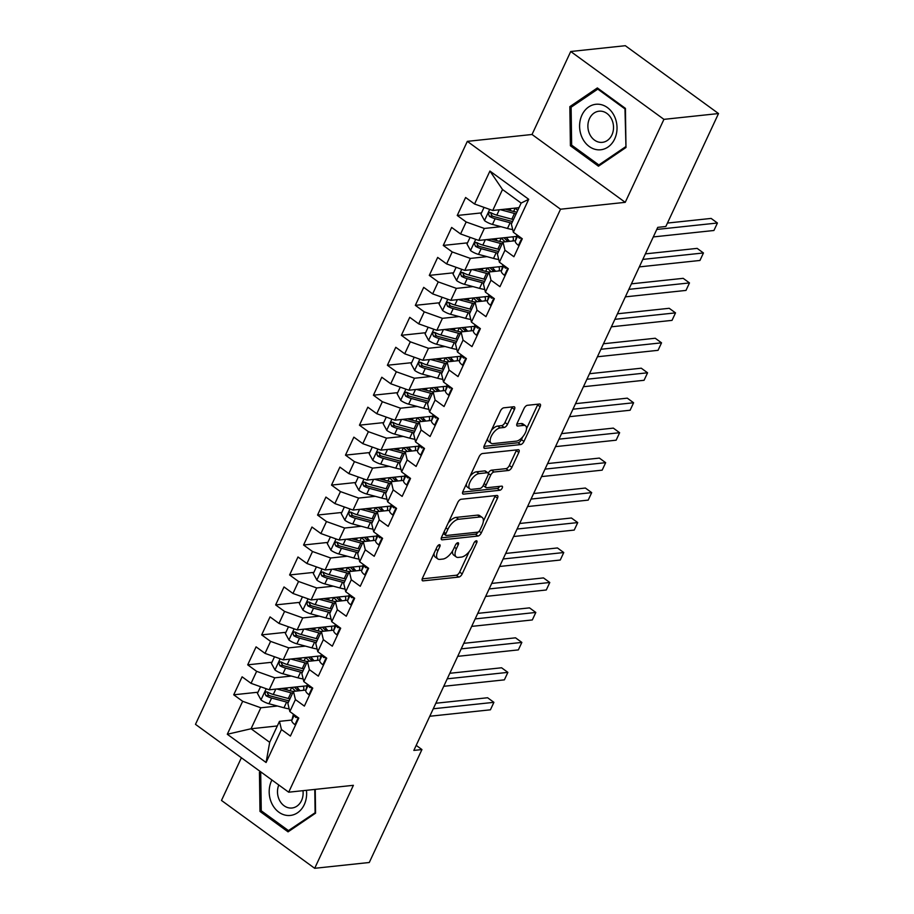 <?xml version="1.0" encoding="UTF-8"?>
<svg xmlns="http://www.w3.org/2000/svg" width="914" height="914" viewBox="0 0 914 914"><rect width="100%" height="100%" fill="white"/><g stroke="black" fill="none" stroke-linecap="round" stroke-linejoin="round"><path stroke-width="1.37" d="M439.406 544.687A2.422 1.12 126.1 0 0 437.052 546.892L422.485 578.139A3.45 1.611 126.1 0 0 422.439 580.721A3.45 1.611 126.1 0 0 423.102 580.87L458.817 577.065A3.45 1.611 126.1 0 0 462.176 573.923L476.742 542.676A2.422 1.12 126.1 0 0 476.777 540.871A2.422 1.12 126.1 0 0 476.308 540.768A2.422 1.12 126.1 0 0 473.966 542.973L472.081 547.018A11.048 5.141 126.1 0 1 461.342 557.094L458.36 557.414A11.048 5.141 126.1 0 1 456.246 556.946A11.048 5.141 126.1 0 1 456.406 548.686L458.291 544.641A2.422 1.12 126.1 0 0 458.325 542.825A2.422 1.12 126.1 0 0 457.857 542.722A2.422 1.12 126.1 0 0 455.503 544.927L453.618 548.971A11.048 5.141 126.1 0 1 442.89 559.06L439.908 559.379A11.048 5.141 126.1 0 1 437.795 558.9A11.048 5.141 126.1 0 1 437.943 550.639L439.828 546.595A2.422 1.12 126.1 0 0 439.863 544.79A2.422 1.12 126.1 0 0 439.406 544.687M514.422 409.483A3.45 1.611 126.1 0 0 514.479 406.901A3.45 1.611 126.1 0 0 513.817 406.753L503.797 407.815A3.45 1.611 126.1 0 0 500.438 410.969L484.26 445.666A3.45 1.611 126.1 0 0 484.203 448.248A3.45 1.611 126.1 0 0 484.866 448.397L520.592 444.592A3.45 1.611 126.1 0 0 523.951 441.451L540.128 406.753A3.45 1.611 126.1 0 0 540.174 404.171A3.45 1.611 126.1 0 0 539.511 404.022L527.412 405.302A3.45 1.611 126.1 0 0 524.053 408.455L517.13 423.308A3.45 1.611 126.1 0 0 517.084 425.89A3.45 1.611 126.1 0 0 517.747 426.038L523.745 425.398A9.243 4.296 126.1 0 1 525.516 425.798A9.243 4.296 126.1 0 1 524.556 434.264A9.243 4.296 126.1 0 1 516.41 441.131L492.897 443.633A9.243 4.296 126.1 0 1 491.126 443.233A9.243 4.296 126.1 0 1 492.086 434.767A9.243 4.296 126.1 0 1 500.232 427.901L504.151 427.478A3.45 1.611 126.1 0 0 507.499 424.325L514.422 409.483L511.909 407.644A3.45 1.611 126.1 0 0 512.183 406.924M663.93 119.357L570.724 51.504L532.028 134.484L625.233 202.337L663.93 119.357L718.518 113.553L665.849 226.489L657.76 227.358L413.848 750.417L421.937 749.56L416.201 745.378M625.233 202.337L560.533 209.215L288.687 792.198L195.482 724.345L467.328 141.362L560.533 209.215M241.387 757.763L221.485 800.447L314.69 868.3L353.387 785.32L288.687 792.198M314.69 868.3L369.279 862.496L421.937 749.56M461.147 499.261A3.45 1.611 126.1 0 0 457.788 502.414L441.611 537.112A3.45 1.611 126.1 0 0 441.565 539.694A3.45 1.611 126.1 0 0 442.227 539.843L477.942 536.05A3.45 1.611 126.1 0 0 481.301 532.896L497.479 498.199A3.45 1.611 126.1 0 0 497.536 495.617A3.45 1.611 126.1 0 0 496.873 495.468L461.147 499.261M462.93 491.389L479.119 456.692A3.45 1.611 126.1 0 1 482.466 453.538L518.192 449.745A3.45 1.611 126.1 0 1 518.855 449.894A3.45 1.611 126.1 0 1 518.809 452.476L511.886 467.328A3.45 1.611 126.1 0 1 508.527 470.47L494.04 472.012A3.45 1.611 126.1 0 0 490.681 475.166L486.088 485.014A3.45 1.611 126.1 0 0 486.042 487.596A3.45 1.611 126.1 0 0 486.705 487.745L501.786 486.145A2.422 1.12 126.1 0 1 502.243 486.248A2.422 1.12 126.1 0 1 501.992 488.464A2.422 1.12 126.1 0 1 499.867 490.258L463.547 494.12A3.45 1.611 126.1 0 1 462.884 493.971A3.45 1.611 126.1 0 1 462.93 491.389M277.319 725.956L251.053 728.755L269.687 742.328L266.088 762.505L281.455 729.543L290.401 736.056L298.787 718.084L289.841 711.572L295.428 699.587L304.373 706.099L312.748 688.128L303.814 681.616L309.4 669.631L318.335 676.143L326.721 658.171L317.775 651.659L323.362 639.674L332.308 646.187L340.694 628.215L331.748 621.703L337.335 609.718L346.28 616.23L354.655 598.247L345.721 591.746L351.307 579.762L360.253 586.274L368.628 568.291L359.693 561.779L365.28 549.805L374.214 556.306L382.6 538.335L373.655 531.822L379.241 519.849L388.187 526.35L396.573 508.378L387.627 501.866L393.214 489.881L402.16 496.393L410.535 478.422L401.6 471.91L407.187 459.925L416.121 466.437L424.507 448.466L415.562 441.953L421.148 429.968L430.094 436.481L438.48 418.509L429.534 411.997L435.121 400.012L444.067 406.524L452.441 388.553L443.507 382.041L449.094 370.056L458.04 376.568L466.414 358.585L457.48 352.084L463.067 340.099L472.001 346.612L480.387 328.629L471.441 322.116L477.028 310.143L485.974 316.644L494.36 298.672L485.414 292.16L491.001 280.187L499.947 286.688L508.321 268.716L499.387 262.204L504.974 250.219L513.908 256.731L522.294 238.76L513.348 232.247L511.36 224.056L521.14 203.079L502.506 189.518L492.726 210.483L518.992 207.695M266.088 762.505L227.3 734.262L242.667 701.301L260.833 707.779L277.433 706.019M257.977 692.218L233.721 694.8L242.667 701.301M233.721 694.8L242.107 676.817L251.053 683.329L256.64 671.344L274.794 677.822L291.395 676.063M271.949 662.262L247.694 664.832L256.64 671.344M247.694 664.832L256.08 646.861L265.014 653.373L270.601 641.388L288.767 647.866L305.367 646.107M285.922 632.305L261.667 634.876L270.601 641.388M261.667 634.876L270.041 616.904L278.987 623.417L284.574 611.432L302.74 617.91L319.34 616.139M299.895 602.349L275.628 604.919L284.574 611.432M275.628 604.919L284.014 586.948L292.96 593.46L298.547 581.475L316.712 587.953L333.302 586.182M313.856 572.381L289.601 574.963L298.547 581.475M289.601 574.963L297.987 556.992L306.921 563.504L312.519 551.519L330.674 557.997L347.274 556.226M327.829 542.425L303.574 545.007L312.519 551.519M303.574 545.007L311.96 527.035L320.894 533.548L326.481 521.563L344.647 528.041L361.247 526.27M341.802 512.468L317.546 515.05L326.481 521.563M317.546 515.05L325.921 497.079L334.867 503.58L340.454 491.606L358.619 498.073L375.22 496.313M355.763 482.512L331.508 485.094L340.454 491.606M331.508 485.094L339.894 467.111L348.84 473.623L354.426 461.639L372.581 468.117L389.181 466.357M369.736 452.556L345.481 455.138L354.426 461.639M345.481 455.138L353.867 437.155L362.801 443.667L368.388 431.682L386.553 438.16L403.154 436.401M383.709 422.599L359.453 425.181L368.388 431.682M359.453 425.181L367.828 407.198L376.774 413.711L382.36 401.726L400.526 408.204L417.127 406.444M397.681 392.643L373.415 395.214L382.36 401.726M373.415 395.214L381.801 377.242L390.746 383.754L396.333 371.769L414.499 378.247L431.088 376.477M411.643 362.687L387.387 365.257L396.333 371.769M387.387 365.257L395.773 347.286L404.719 353.798L410.306 341.813L428.46 348.291L445.061 346.52M425.616 332.719L401.36 335.301L410.306 341.813M401.36 335.301L409.746 317.329L418.681 323.842L424.267 311.857L442.433 318.335L459.034 316.564M439.588 302.763L415.333 305.345L424.267 311.857M415.333 305.345L423.708 287.373L432.653 293.885L438.24 281.9L456.406 288.378L473.006 286.608M453.55 272.806L429.294 275.388L438.24 281.9M429.294 275.388L437.68 257.417L446.626 263.918L452.213 251.944L470.367 258.411L486.968 256.651M467.522 242.85L443.267 245.432L452.213 251.944M443.267 245.432L451.653 227.449L460.587 233.961L466.174 221.976L484.34 228.454L500.941 226.695M481.495 212.893L457.24 215.476L466.174 221.976M457.24 215.476L465.614 197.493L474.56 204.005L489.927 171.055L528.715 199.298L513.348 232.247M515.405 240.713L502.986 242.027L497.399 254.012L499.387 262.204M504.974 250.219L502.986 242.027M474.56 204.005L492.726 210.483M489.927 171.055L502.506 189.518M501.432 270.67L489.013 271.984L483.426 283.968L485.414 292.16M491.001 280.187L489.013 271.984M484.34 228.454L478.753 240.439L516.524 236.429M460.587 233.961L478.753 240.439M487.47 300.626L475.04 301.94L469.453 313.925L471.441 322.116M477.028 310.143L475.04 301.94M470.367 258.411L464.78 270.395L502.551 266.385M446.626 263.918L464.78 270.395M473.498 330.582L461.079 331.896L455.48 343.881L457.48 352.084M463.067 340.099L461.079 331.896M456.406 288.378L450.819 300.352L488.579 296.342M432.653 293.885L450.819 300.352M459.525 360.539L447.106 361.864L441.519 373.837L443.507 382.041M449.094 370.056L447.106 361.864M442.433 318.335L436.846 330.32L474.617 326.298M418.681 323.842L436.846 330.32M445.564 390.495L433.133 391.82L427.546 403.805L429.534 411.997M435.121 400.012L433.133 391.82M428.46 348.291L422.874 360.276L460.645 356.254M404.719 353.798L422.874 360.276M431.591 420.451L419.16 421.777L413.574 433.762L415.562 441.953M421.148 429.968L419.16 421.777M414.499 378.247L408.912 390.232L446.672 386.211M390.746 383.754L408.912 390.232M417.618 450.408L405.199 451.733L399.612 463.718L401.6 471.91M407.187 459.925L405.199 451.733M400.526 408.204L394.939 420.189L432.699 416.178M376.774 413.711L394.939 420.189M403.645 480.376L391.226 481.689L385.639 493.674L387.627 501.866M393.214 489.881L391.226 481.689M386.553 438.16L380.967 450.145L418.738 446.135M362.801 443.667L380.967 450.145M389.684 510.332L377.254 511.646L371.667 523.631L373.655 531.822M379.241 519.849L377.254 511.646M372.581 468.117L366.994 480.101L404.765 476.091M348.84 473.623L366.994 480.101M375.711 540.288L363.292 541.602L357.694 553.587L359.693 561.779M365.28 549.805L363.292 541.602M358.619 498.073L353.033 510.058L390.792 506.048M334.867 503.58L353.033 510.058M361.738 570.245L349.319 571.558L343.733 583.543L345.721 591.746M351.307 579.762L349.319 571.558M344.647 528.041L339.06 540.014L376.831 536.004M320.894 533.548L339.06 540.014M347.777 600.201L335.347 601.526L329.76 613.5L331.748 621.703M337.335 609.718L335.347 601.526M330.674 557.997L325.087 569.982L362.858 565.96M306.921 563.504L325.087 569.982M333.804 630.157L321.374 631.483L315.787 643.467L317.775 651.659M323.362 639.674L321.374 631.483M316.712 587.953L311.126 599.938L348.885 595.917M292.96 593.46L311.126 599.938M319.831 660.114L307.412 661.439L301.826 673.424L303.814 681.616M309.4 669.631L307.412 661.439M302.74 617.91L297.153 629.895L334.912 625.873M278.987 623.417L297.153 629.895M305.859 690.07L293.44 691.395L287.853 703.38L289.841 711.572M295.428 699.587L293.44 691.395M288.767 647.866L283.18 659.851L320.951 655.841M265.014 653.373L283.18 659.851M291.897 720.038L279.467 721.352L269.687 742.328M281.455 729.543L279.467 721.352M274.794 677.822L269.207 689.807L306.978 685.797M251.053 683.329L269.207 689.807M718.518 113.553L625.313 45.7L570.724 51.504M532.028 134.484L467.328 141.362M260.833 707.779L251.053 728.755L227.3 734.262M521.14 203.079L528.715 199.298M260.433 771.622L259.439 772.296L259.987 811.426L288.059 831.854L315.57 813.163L315.239 789.376M570.393 145.76L598.464 166.199L625.976 147.508L625.427 108.378L597.356 87.938L569.845 106.641L570.393 145.76L572.244 145.566M286.836 689.156L284.86 689.362M300.809 659.188L298.832 659.405M314.782 629.232L312.794 629.449M328.743 599.276L326.766 599.493M342.716 569.319L340.739 569.525M356.689 539.363L354.712 539.568M370.65 509.406L368.673 509.612M384.623 479.45L382.646 479.656M398.595 449.494L396.619 449.699M412.568 419.526L410.58 419.743M426.53 389.57L424.553 389.787M440.502 359.613L438.526 359.83M454.475 329.657L452.499 329.863M468.436 299.701L466.46 299.906M482.409 269.744L480.433 269.95M496.382 239.788L494.405 239.994M510.355 209.832L508.367 210.037M434.104 553.221A11.048 5.141 126.1 0 0 435.27 557.072L437.795 558.9M452.601 550.891A11.048 5.141 126.1 0 0 453.732 555.106L456.246 556.946M422.211 578.859L456.303 575.237A3.45 1.611 126.1 0 0 459.651 572.084L469.213 551.588M483.346 521.277L494.965 496.371A3.45 1.611 126.1 0 0 495.239 495.639M441.336 537.843L475.429 534.21A3.45 1.611 126.1 0 0 478.285 531.959M445.895 533.582A2.422 1.12 126.1 0 0 445.861 535.398A2.422 1.12 126.1 0 0 446.329 535.501L477.679 532.165A2.422 1.12 126.1 0 0 480.033 529.96L482.021 525.699A11.048 5.141 126.1 0 0 482.181 517.438A11.048 5.141 126.1 0 0 480.056 516.958L458.622 519.243A11.048 5.141 126.1 0 0 447.883 529.32L445.895 533.582L443.93 532.154M443.29 533.513A2.422 1.12 126.1 0 0 443.347 533.559L445.861 535.398M482.181 517.438L479.656 515.599A11.048 5.141 126.1 0 0 477.542 515.13L480.056 516.958M448.237 522.911A11.048 5.141 126.1 0 1 456.109 517.404L477.542 515.13M488.213 473.212A3.45 1.611 126.1 0 1 491.515 470.184L506.002 468.642A3.45 1.611 126.1 0 0 509.361 465.489L516.284 450.636A3.45 1.611 126.1 0 0 516.559 449.917M483.255 485.425A3.45 1.611 126.1 0 0 483.517 485.768L486.042 487.596M462.655 492.109L497.342 488.43A2.422 1.12 126.1 0 0 499.615 486.374M479.005 473.612A9.243 4.296 126.1 0 0 470.859 480.478A9.243 4.296 126.1 0 0 469.899 488.944A9.243 4.296 126.1 0 0 471.67 489.344L479.953 488.464A3.45 1.611 126.1 0 0 483.312 485.311L487.905 475.463A3.45 1.611 126.1 0 0 487.95 472.881A3.45 1.611 126.1 0 0 487.288 472.732L479.005 473.612L476.491 471.784A9.243 4.296 126.1 0 0 469.967 476.308M466.391 483.974A9.243 4.296 126.1 0 0 467.385 487.116L469.899 488.944M487.95 472.881L485.437 471.041A3.45 1.611 126.1 0 0 484.774 470.893L487.288 472.732M476.491 471.784L484.774 470.893M491.412 430.323A9.243 4.296 126.1 0 1 497.707 426.061L501.626 425.65A3.45 1.611 126.1 0 0 504.985 422.497L511.909 407.644M487.596 438.492A9.243 4.296 126.1 0 0 488.602 441.405L491.126 443.233M525.516 425.798L522.991 423.959A9.243 4.296 126.1 0 0 521.22 423.559L523.745 425.398M516.856 424.027L521.22 423.559M526.521 428.7L537.603 404.913A3.45 1.611 126.1 0 0 537.889 404.194M483.974 446.386L518.067 442.764A3.45 1.611 126.1 0 0 521.426 439.611L522.705 436.869M261.118 772.124L259.439 772.296M261.838 811.232L259.987 811.426M572.393 106.367L569.845 106.641M260.547 686.722L257.451 693.36L261.084 700.021A9.323 3.199 25 0 0 268.967 703.746L283.98 707.779A26.917 9.231 25 0 0 289.19 708.898M286.87 689.899A12.842 4.41 -155 0 1 286.962 688.722L287.362 687.876M296.764 689.407L298.775 689.19M276.828 688.996L290.96 692.801A26.917 9.231 25 0 0 292.594 693.212M306.807 686.448A26.917 9.231 25 0 0 306.43 685.854M281.615 688.493L289.669 690.653A22.347 7.666 25 0 0 293.394 691.487M303.048 690.378A22.347 7.666 25 0 0 303.585 689.613A22.347 7.666 25 0 0 303.265 686.186M289.932 698.902A26.917 9.231 -155 0 1 288.31 698.49L273.297 694.457A9.323 3.199 -155 0 1 267.562 692.092L266.248 691.818L264.889 693.006L265.883 695.68A9.323 3.199 25 0 0 271.618 698.045L286.63 702.089A26.917 9.231 25 0 0 288.264 702.5M289.064 700.775A22.347 7.666 -155 0 1 285.328 699.941L270.315 695.897A4.753 1.634 -155 0 1 268.796 695.371L267.436 693.189M294.479 687.122A8.272 2.833 25 0 0 295.096 687.785L298.295 690.881M295.565 691.167L291.692 687.419L290.115 690.767M296.547 686.905L297.336 687.671L297.758 686.768M299.929 690.71A22.347 7.666 25 0 0 297.336 687.671M295.702 724.688L294.845 724.596A9.323 3.199 -155 0 1 291.806 720.369L293.314 714.577A26.917 9.231 -155 0 1 293.44 714.188M433.27 708.773L493.903 702.329L490.418 709.812L429.786 716.256M294.422 714.908A9.323 3.199 25 0 0 295.862 717.501L297.69 717.284M435.852 703.243L487.608 697.748L493.903 702.329M274.52 656.755L271.412 663.404L275.057 670.065A9.323 3.199 25 0 0 282.929 673.778L297.941 677.822A26.917 9.231 25 0 0 303.162 678.942M300.843 659.942A12.842 4.41 -155 0 1 300.935 658.766L301.323 657.92M310.737 659.451L312.748 659.234M290.801 659.04L304.933 662.844A26.917 9.231 25 0 0 306.567 663.256M320.78 656.492A26.917 9.231 25 0 0 320.391 655.898M295.588 658.526L303.631 660.696A22.347 7.666 25 0 0 307.367 661.53M317.021 660.411A22.347 7.666 25 0 0 317.558 659.657A22.347 7.666 25 0 0 317.227 656.229M303.905 668.945A26.917 9.231 -155 0 1 302.271 668.534L287.259 664.501A9.323 3.199 -155 0 1 281.523 662.124L280.221 661.85L278.861 663.05L279.855 665.723A9.323 3.199 25 0 0 285.591 668.088L300.603 672.133A26.917 9.231 25 0 0 302.226 672.544M303.037 670.807A22.347 7.666 -155 0 1 299.301 669.985L284.288 665.94A4.753 1.634 -155 0 1 282.757 665.415L281.409 663.233M308.452 657.166A8.272 2.833 25 0 0 309.069 657.829L312.257 660.925M309.538 661.21L305.664 657.463L304.088 660.811M310.509 656.949L311.308 657.714L311.731 656.812M313.902 660.742A22.347 7.666 25 0 0 311.308 657.714M288.481 626.798L285.385 633.448L289.03 640.108A9.323 3.199 25 0 0 296.901 643.822L311.914 647.866A26.917 9.231 25 0 0 317.124 648.986M314.816 629.986A12.842 4.41 -155 0 1 314.907 628.798L315.296 627.964M324.71 629.483L326.721 629.278M304.762 629.083L318.895 632.888A26.917 9.231 25 0 0 320.528 633.299M334.752 626.524A26.917 9.231 25 0 0 334.364 625.941M309.56 628.569L317.604 630.74A22.347 7.666 25 0 0 321.34 631.563M330.994 630.454A22.347 7.666 25 0 0 331.519 629.7A22.347 7.666 25 0 0 331.199 626.273M317.878 638.989A26.917 9.231 -155 0 1 316.244 638.578L301.232 634.533A9.323 3.199 -155 0 1 295.496 632.168L294.194 631.894L292.834 633.094L293.817 635.767A9.323 3.199 25 0 0 299.552 638.132L314.565 642.176A26.917 9.231 25 0 0 316.198 642.588M317.009 640.851A22.347 7.666 -155 0 1 313.274 640.029L298.261 635.984A4.753 1.634 -155 0 1 296.73 635.459L295.371 633.276M322.413 627.21A8.272 2.833 25 0 0 323.03 627.872L326.229 630.968M323.499 631.254L319.626 627.507L318.061 630.854M324.481 626.981L325.281 627.758L325.692 626.855M327.875 630.786A22.347 7.666 25 0 0 325.281 627.758M309.675 694.731L308.818 694.64A9.323 3.199 -155 0 1 305.779 690.413L307.287 684.62A26.917 9.231 -155 0 1 307.412 684.232M447.243 678.816L507.876 672.373L504.379 679.856L443.747 686.3M308.395 684.952A9.323 3.199 25 0 0 309.823 687.545L311.651 687.328M449.825 673.287L501.58 667.78L507.876 672.373M323.636 664.775L322.779 664.684A9.323 3.199 -155 0 1 319.74 660.456L321.248 654.664A26.917 9.231 -155 0 1 321.374 654.275M461.216 648.86L521.848 642.416L518.352 649.9L457.72 656.343M323.796 657.589L325.624 657.372L323.796 657.589A9.323 3.199 25 0 1 322.356 654.995M463.786 643.33L515.542 637.823L521.848 642.416M271.915 779.985A22.873 18.668 -96.1 0 0 271.664 803.178A22.873 18.668 -96.1 0 0 288.23 815.516A22.873 18.668 -96.1 0 0 306.43 790.313M278.781 784.989A15.664 12.785 -96.1 0 0 290.526 808.056A15.664 12.785 -96.1 0 0 291.954 808.01A15.664 12.785 -96.1 0 0 302.968 790.679M315.558 812.443L288.447 830.598L261.255 810.798L260.719 772.89L261.473 772.376M290.184 830.415L288.447 830.598M314.782 789.422L315.102 812.489M597.985 104.207A22.873 18.668 -96.1 0 0 579.59 126.44A22.873 18.668 -96.1 0 0 598.636 149.85A22.873 18.668 -96.1 0 0 617.03 127.617A22.873 18.668 -96.1 0 0 597.985 104.207M600.487 111.142A15.664 12.785 -96.1 0 0 599.047 111.2A15.664 12.785 -96.1 0 0 587.919 127.252A15.664 12.785 -96.1 0 0 600.921 142.401A15.664 12.785 -96.1 0 0 602.36 142.344A15.664 12.785 -96.1 0 0 613.488 126.292A15.664 12.785 -96.1 0 0 600.487 111.142M625.507 146.823L598.853 164.943L571.65 145.143L571.113 107.224L597.779 89.115L624.97 108.915L625.964 146.777M600.589 164.749L598.853 164.943M598.819 89.012L597.779 89.115M302.454 596.842L299.358 603.491L303.002 610.152A9.323 3.199 25 0 0 310.874 613.865L325.887 617.91A26.917 9.231 25 0 0 331.097 619.018M328.777 600.03A12.842 4.41 -155 0 1 328.88 598.841L329.269 598.007M338.671 599.527L340.682 599.321M318.735 599.127L332.867 602.932A26.917 9.231 25 0 0 334.501 603.343M348.714 596.568A26.917 9.231 25 0 0 348.337 595.974M323.522 598.613L331.576 600.784A22.347 7.666 25 0 0 335.301 601.606M344.966 600.498A22.347 7.666 25 0 0 345.492 599.744A22.347 7.666 25 0 0 345.172 596.316M331.851 609.032A26.917 9.231 -155 0 1 330.217 608.621L315.204 604.577A9.323 3.199 -155 0 1 309.469 602.212L308.155 601.938L306.807 603.137L307.789 605.811A9.323 3.199 25 0 0 313.525 608.176L328.537 612.209A26.917 9.231 25 0 0 330.171 612.631M330.971 610.895A22.347 7.666 -155 0 1 327.246 610.072L312.234 606.028A4.753 1.634 -155 0 1 310.703 605.502L309.343 603.32M336.386 597.253A8.272 2.833 25 0 0 337.003 597.916L340.202 601.001M337.472 601.298L333.599 597.55L332.022 600.898M338.454 597.025L339.243 597.802L339.665 596.899M341.836 600.829A22.347 7.666 25 0 0 339.243 597.802M316.427 566.886L313.331 573.535L316.964 580.196A9.323 3.199 25 0 0 324.836 583.909L339.848 587.942A26.917 9.231 25 0 0 345.069 589.062M342.75 570.073A12.842 4.41 -155 0 1 342.841 568.885L343.23 568.051M352.644 569.571L354.655 569.353M332.707 569.171L346.84 572.964A26.917 9.231 25 0 0 348.474 573.386M362.687 566.611A26.917 9.231 25 0 0 362.298 566.017M337.495 568.657L345.538 570.827A22.347 7.666 25 0 0 349.274 571.65M358.928 570.542A22.347 7.666 25 0 0 359.465 569.776A22.347 7.666 25 0 0 359.145 566.36M345.812 579.076A26.917 9.231 -155 0 1 344.19 578.665L329.166 574.62A9.323 3.199 -155 0 1 323.43 572.255L322.128 571.981L320.768 573.169L321.762 575.854A9.323 3.199 25 0 0 327.498 578.219L342.51 582.252A26.917 9.231 25 0 0 344.144 582.664M344.944 580.938A22.347 7.666 -155 0 1 341.208 580.104L326.195 576.071A4.753 1.634 -155 0 1 324.664 575.546L323.316 573.364M350.359 567.286A8.272 2.833 25 0 0 350.976 567.948L354.164 571.044M351.444 571.341L347.571 567.583L345.995 570.942M352.427 567.068L353.215 567.845L353.638 566.943M355.809 570.873A22.347 7.666 25 0 0 353.215 567.845M337.609 634.819L336.752 634.727A9.323 3.199 -155 0 1 333.713 630.5L335.221 624.708A26.917 9.231 -155 0 1 335.347 624.319M475.177 618.904L535.81 612.449L532.325 619.943L471.693 626.387M336.329 625.039A9.323 3.199 25 0 0 337.769 627.632L339.597 627.415M477.759 613.374L529.514 607.867L535.81 612.449M351.582 604.862L350.725 604.771A9.323 3.199 -155 0 1 347.686 600.544L349.194 594.751A26.917 9.231 -155 0 1 349.319 594.363M489.15 588.936L549.782 582.492L546.286 589.987L485.654 596.431M351.73 597.676L353.569 597.459L351.73 597.676A9.323 3.199 25 0 1 350.302 595.083M491.732 583.418L543.487 577.911L549.782 582.492M330.388 536.929L327.292 543.579L330.937 550.239A9.323 3.199 25 0 0 338.808 553.953L353.821 557.986A26.917 9.231 25 0 0 359.042 559.105M356.723 540.117A12.842 4.41 -155 0 1 356.814 538.929L357.203 538.095M366.617 539.614L368.628 539.397M346.669 539.214L360.813 543.007A26.917 9.231 25 0 0 362.435 543.419M376.659 536.655A26.917 9.231 25 0 0 376.271 536.061M351.467 538.7L359.51 540.86A22.347 7.666 25 0 0 363.246 541.694M372.901 540.585A22.347 7.666 25 0 0 373.438 539.82A22.347 7.666 25 0 0 373.106 536.404M359.785 549.12A26.917 9.231 -155 0 1 358.151 548.697L343.138 544.664A9.323 3.199 -155 0 1 337.403 542.299L336.101 542.025L334.741 543.213L335.724 545.898A9.323 3.199 25 0 0 341.459 548.263L356.483 552.296A26.917 9.231 25 0 0 358.105 552.707M358.916 550.982A22.347 7.666 -155 0 1 355.18 550.148L340.168 546.115A4.753 1.634 -155 0 1 338.637 545.589L337.289 543.407M364.332 537.329A8.272 2.833 25 0 0 364.937 537.992L368.136 541.088M365.406 541.385L361.533 537.626L359.967 540.985M366.388 537.112L367.188 537.878L367.611 536.986M369.782 540.917A22.347 7.666 25 0 0 367.188 537.878M365.554 574.906L364.686 574.815A9.323 3.199 -155 0 1 361.658 570.587L363.166 564.783A26.917 9.231 -155 0 1 363.292 564.406M503.123 558.98L563.755 552.536L560.259 560.031L499.627 566.474M364.275 565.126A9.323 3.199 25 0 0 365.703 567.72L367.531 567.491M505.693 553.45L557.46 547.954L563.755 552.536M344.361 506.973L341.265 513.611L344.909 520.283A9.323 3.199 25 0 0 352.781 523.996L367.794 528.029A26.917 9.231 25 0 0 373.003 529.149M370.684 510.161A12.842 4.41 -155 0 1 370.787 508.972L371.175 508.127M380.59 509.658L382.589 509.441M360.642 509.247L374.774 513.051A26.917 9.231 25 0 0 376.408 513.462M390.621 506.699A26.917 9.231 25 0 0 390.244 506.105M365.429 508.744L373.483 510.903A22.347 7.666 25 0 0 377.219 511.737M386.873 510.629A22.347 7.666 25 0 0 387.399 509.863A22.347 7.666 25 0 0 387.079 506.436M373.757 519.152A26.917 9.231 -155 0 1 372.124 518.741L357.111 514.708A9.323 3.199 -155 0 1 351.376 512.343L350.073 512.068L348.714 513.257L349.696 515.942A9.323 3.199 25 0 0 355.432 518.307L370.444 522.34A26.917 9.231 25 0 0 372.078 522.751M372.889 521.026A22.347 7.666 -155 0 1 369.153 520.192L354.141 516.159A4.753 1.634 -155 0 1 352.61 515.622L351.25 513.451M378.293 507.373A8.272 2.833 25 0 0 378.91 508.035L382.109 511.132M379.379 511.417L375.505 507.67L373.94 511.029M380.361 507.156L381.161 507.921L381.572 507.03M383.754 510.96A22.347 7.666 25 0 0 381.161 507.921M379.516 544.938L378.659 544.858A9.323 3.199 -155 0 1 375.62 540.62L377.128 534.827A26.917 9.231 -155 0 1 377.254 534.45M517.096 529.023L577.728 522.58L574.232 530.074L513.599 536.518M379.676 537.763L381.504 537.535L379.676 537.763A9.323 3.199 25 0 1 378.236 535.158M519.666 523.494L571.421 517.998L577.728 522.58M358.334 477.017L355.238 483.655L358.871 490.327A9.323 3.199 25 0 0 366.754 494.04L381.766 498.073A26.917 9.231 25 0 0 386.976 499.193M384.657 480.193A12.842 4.41 -155 0 1 384.748 479.016L385.148 478.171M394.551 479.701L396.562 479.484M374.614 479.29L388.747 483.095A26.917 9.231 25 0 0 390.381 483.506M404.594 476.742A26.917 9.231 25 0 0 404.217 476.148M379.401 478.787L387.456 480.947A22.347 7.666 25 0 0 391.181 481.781M400.846 480.673A22.347 7.666 25 0 0 401.372 479.907A22.347 7.666 25 0 0 401.052 476.48M387.719 489.196A26.917 9.231 -155 0 1 386.096 488.784L371.084 484.751A9.323 3.199 -155 0 1 365.349 482.386L364.035 482.112L362.687 483.3L363.669 485.974A9.323 3.199 25 0 0 369.405 488.339L384.417 492.383A26.917 9.231 25 0 0 386.051 492.795M386.851 491.069A22.347 7.666 -155 0 1 383.115 490.235L368.102 486.202A4.753 1.634 -155 0 1 366.583 485.665L365.223 483.483M392.266 477.416A8.272 2.833 25 0 0 392.883 478.079L396.082 481.175M393.351 481.461L389.478 477.714L387.902 481.072M394.334 477.199L395.122 477.965L395.545 477.074M397.716 481.004A22.347 7.666 25 0 0 395.122 477.965M372.306 447.06L369.199 453.698L372.843 460.359A9.323 3.199 25 0 0 380.715 464.084L395.728 468.117A26.917 9.231 25 0 0 400.949 469.236M398.63 450.236A12.842 4.41 -155 0 1 398.721 449.06L399.11 448.214M408.524 449.745L410.535 449.528M388.587 449.334L402.72 453.138A26.917 9.231 25 0 0 404.354 453.55M418.566 446.786A26.917 9.231 25 0 0 418.178 446.192M393.374 448.831L401.417 450.99A22.347 7.666 25 0 0 405.153 451.824M414.807 450.716A22.347 7.666 25 0 0 415.344 449.951A22.347 7.666 25 0 0 415.013 446.523M401.692 459.239A26.917 9.231 -155 0 1 400.058 458.828L385.045 454.795A9.323 3.199 -155 0 1 379.31 452.43L378.008 452.156L376.648 453.344L377.642 456.017A9.323 3.199 25 0 0 383.377 458.382L398.39 462.427A26.917 9.231 25 0 0 400.012 462.838M400.823 461.113A22.347 7.666 -155 0 1 397.087 460.279L382.075 456.235A4.753 1.634 -155 0 1 380.544 455.709L379.196 453.527M406.239 447.46A8.272 2.833 25 0 0 406.856 448.123L410.043 451.219M407.324 451.505L403.451 447.757M408.307 447.243L409.095 448.009L409.518 447.106M411.688 451.048A22.347 7.666 25 0 0 409.095 448.009M386.268 417.092L383.172 423.742L386.816 430.403A9.323 3.199 25 0 0 394.688 434.116L409.701 438.16A26.917 9.231 25 0 0 414.922 439.28M412.602 420.28A12.842 4.41 -155 0 1 412.694 419.103L413.082 418.258M422.497 419.789L424.507 419.572M402.548 419.377L416.681 423.182A26.917 9.231 25 0 0 418.315 423.593M432.539 416.83A26.917 9.231 25 0 0 432.151 416.236M407.347 418.863L415.39 421.034A22.347 7.666 25 0 0 419.126 421.868M428.78 420.748A22.347 7.666 25 0 0 429.306 419.994A22.347 7.666 25 0 0 428.986 416.567M415.664 429.283A26.917 9.231 -155 0 1 414.031 428.872L399.018 424.839A9.323 3.199 -155 0 1 393.283 422.474L391.98 422.188L390.621 423.388L391.603 426.061A9.323 3.199 25 0 0 397.339 428.426L412.351 432.471A26.917 9.231 25 0 0 413.985 432.882M414.796 431.145A22.347 7.666 -155 0 1 411.06 430.323L396.048 426.278A4.753 1.634 -155 0 1 394.517 425.753L393.157 423.57M420.2 417.504A8.272 2.833 25 0 0 420.817 418.166L424.016 421.263M421.285 421.548L417.412 417.801L415.847 421.148M422.268 417.287L423.068 418.052L423.479 417.15M425.661 421.08A22.347 7.666 25 0 0 423.068 418.052M400.241 387.136L397.144 393.785L400.789 400.446A9.323 3.199 25 0 0 408.661 404.159L423.673 408.204A26.917 9.231 25 0 0 428.883 409.323M426.564 390.324A12.842 4.41 -155 0 1 426.667 389.136L427.055 388.301M436.458 389.821L438.469 389.615M416.521 389.421L430.654 393.226A26.917 9.231 25 0 0 432.288 393.637M446.5 386.862A26.917 9.231 25 0 0 446.123 386.279M421.308 388.907L429.363 391.078A22.347 7.666 25 0 0 433.099 391.912M442.753 390.792A22.347 7.666 25 0 0 443.279 390.038A22.347 7.666 25 0 0 442.959 386.611M429.637 399.327A26.917 9.231 -155 0 1 428.003 398.915L412.991 394.871A9.323 3.199 -155 0 1 407.256 392.506L405.942 392.232L404.594 393.431L405.576 396.105A9.323 3.199 25 0 0 411.311 398.47L426.324 402.514A26.917 9.231 25 0 0 427.958 402.925M428.757 401.189A22.347 7.666 -155 0 1 425.033 400.366L410.02 396.322A4.753 1.634 -155 0 1 408.489 395.796L407.13 393.614M434.173 387.547A8.272 2.833 25 0 0 434.79 388.21L437.989 391.306M435.258 391.592L431.385 387.844M436.241 387.319L437.041 388.096L437.452 387.193M439.623 391.123A22.347 7.666 25 0 0 437.041 388.096M414.213 357.18L411.117 363.829L414.75 370.49A9.323 3.199 25 0 0 422.622 374.203L437.635 378.247A26.917 9.231 25 0 0 442.856 379.356M440.537 360.367A12.842 4.41 -155 0 1 440.628 359.179L441.028 358.345M450.431 359.865L452.441 359.659M430.494 359.465L444.627 363.269A26.917 9.231 25 0 0 446.261 363.681M460.473 356.906A26.917 9.231 25 0 0 460.085 356.311M435.281 358.951L443.324 361.121A22.347 7.666 25 0 0 447.06 361.944M456.714 360.836A22.347 7.666 25 0 0 457.251 360.082A22.347 7.666 25 0 0 456.931 356.654M443.598 369.37A26.917 9.231 -155 0 1 441.976 368.959L426.952 364.914A9.323 3.199 -155 0 1 421.228 362.55L419.914 362.275L418.555 363.475L419.549 366.148A9.323 3.199 25 0 0 425.284 368.513L440.297 372.546A26.917 9.231 25 0 0 441.93 372.969M442.73 371.233A22.347 7.666 -155 0 1 438.994 370.41L423.982 366.365A4.753 1.634 -155 0 1 422.451 365.84L421.103 363.658M448.146 357.591A8.272 2.833 25 0 0 448.763 358.254L451.962 361.338M449.231 361.636L445.358 357.888L443.781 361.236M450.214 357.363L451.002 358.139L451.425 357.237M453.595 361.167A22.347 7.666 25 0 0 451.002 358.139M428.175 327.223L425.079 333.873L428.723 340.534A9.323 3.199 25 0 0 436.595 344.247L451.607 348.28A26.917 9.231 25 0 0 456.829 349.399M454.509 330.411A12.842 4.41 -155 0 1 454.601 329.223L454.989 328.389M464.403 329.908L466.414 329.691M444.455 329.508L458.599 333.302A26.917 9.231 25 0 0 460.222 333.724M474.446 326.949A26.917 9.231 25 0 0 474.058 326.355M449.254 328.994L457.297 331.165A22.347 7.666 25 0 0 461.033 331.988M470.687 330.879A22.347 7.666 25 0 0 471.224 330.114A22.347 7.666 25 0 0 470.893 326.698M457.571 339.414A26.917 9.231 -155 0 1 455.937 339.003L440.925 334.958A9.323 3.199 -155 0 1 435.19 332.593L433.887 332.319L432.528 333.507L433.51 336.192A9.323 3.199 25 0 0 439.246 338.557L454.269 342.59A26.917 9.231 25 0 0 455.892 343.001M456.703 341.276A22.347 7.666 -155 0 1 452.967 340.442L437.955 336.409A4.753 1.634 -155 0 1 436.424 335.884L435.075 333.701M462.118 327.623A8.272 2.833 25 0 0 462.724 328.286L465.923 331.382M463.192 331.679L459.319 327.92L457.754 331.279M464.175 327.406L464.975 328.183L465.397 327.281M467.568 331.211A22.347 7.666 25 0 0 464.975 328.183M442.148 297.267L439.051 303.916L442.696 310.577A9.323 3.199 25 0 0 450.568 314.29L465.58 318.323A26.917 9.231 25 0 0 470.79 319.443M468.482 300.455A12.842 4.41 -155 0 1 468.574 299.266L468.962 298.432M478.376 299.952L480.376 299.735M458.428 299.552L472.561 303.345A26.917 9.231 25 0 0 474.195 303.756M488.407 296.993A26.917 9.231 25 0 0 488.03 296.399M463.227 299.038L471.27 301.197A22.347 7.666 25 0 0 475.006 302.031M484.66 300.923A22.347 7.666 25 0 0 485.185 300.158A22.347 7.666 25 0 0 484.866 296.742M471.544 309.458A26.917 9.231 -155 0 1 469.91 309.046L454.898 305.002A9.323 3.199 -155 0 1 449.162 302.637L447.86 302.363L446.5 303.551L447.483 306.236A9.323 3.199 25 0 0 453.218 308.601L468.231 312.634A26.917 9.231 25 0 0 469.865 313.045M470.676 311.32A22.347 7.666 -155 0 1 466.94 310.486L451.927 306.453A4.753 1.634 -155 0 1 450.396 305.927L449.037 303.745M476.08 297.667A8.272 2.833 25 0 0 476.697 298.33L479.896 301.426M477.165 301.723L473.292 297.964L471.727 301.323M478.148 297.45L478.947 298.215L479.359 297.324M481.541 301.254A22.347 7.666 25 0 0 478.947 298.215M456.12 267.311L453.024 273.949L456.657 280.621A9.323 3.199 25 0 0 464.541 284.334L479.553 288.367A26.917 9.231 25 0 0 484.763 289.487M482.443 270.498A12.842 4.41 -155 0 1 482.535 269.31L482.935 268.465M492.338 269.996L494.348 269.779M472.401 269.584L486.534 273.389A26.917 9.231 25 0 0 488.167 273.8M502.38 267.037A26.917 9.231 25 0 0 502.003 266.442M477.188 269.082L485.243 271.241A22.347 7.666 25 0 0 488.967 272.075M498.633 270.967A22.347 7.666 25 0 0 499.158 270.201A22.347 7.666 25 0 0 498.838 266.774M485.505 279.501A26.917 9.231 -155 0 1 483.883 279.078L468.871 275.045A9.323 3.199 -155 0 1 463.135 272.68L461.821 272.406L460.473 273.594L461.456 276.279A9.323 3.199 25 0 0 467.191 278.644L482.204 282.677A26.917 9.231 25 0 0 483.837 283.089M484.637 281.363A22.347 7.666 -155 0 1 480.913 280.529L465.889 276.496A4.753 1.634 -155 0 1 464.369 275.959L463.01 273.789M490.053 267.711A8.272 2.833 25 0 0 490.669 268.373L493.868 271.469M491.138 271.755L487.265 268.008L485.688 271.367M492.12 267.494L492.909 268.259L493.332 267.368M495.502 271.298A22.347 7.666 25 0 0 492.909 268.259M470.093 237.354L466.985 243.992L470.63 250.665A9.323 3.199 25 0 0 478.502 254.378L493.514 258.411A26.917 9.231 25 0 0 498.736 259.53M496.416 240.531A12.842 4.41 -155 0 1 496.508 239.354L496.896 238.508M506.31 240.039L508.321 239.822M486.374 239.628L500.506 243.432A26.917 9.231 25 0 0 502.14 243.844M516.353 237.08A26.917 9.231 25 0 0 515.964 236.486M491.161 239.125L499.204 241.285A22.347 7.666 25 0 0 502.94 242.119M512.594 241.01A22.347 7.666 25 0 0 513.131 240.245A22.347 7.666 25 0 0 512.8 236.817M499.478 249.533A26.917 9.231 -155 0 1 497.844 249.122L482.832 245.089A9.323 3.199 -155 0 1 477.097 242.724L475.794 242.45L474.435 243.638L475.429 246.312A9.323 3.199 25 0 0 481.164 248.677L496.176 252.721A26.917 9.231 25 0 0 497.799 253.132M498.61 251.407A22.347 7.666 -155 0 1 494.874 250.573L479.861 246.54A4.753 1.634 -155 0 1 478.33 246.003L476.982 243.821M504.025 237.754A8.272 2.833 25 0 0 504.642 238.417L507.83 241.513M505.111 241.799L501.238 238.051L499.661 241.41M506.093 237.537L506.882 238.303L507.304 237.412M509.475 241.342A22.347 7.666 25 0 0 506.882 238.303M393.488 514.982L392.632 514.89A9.323 3.199 -155 0 1 389.593 510.663L391.101 504.871A26.917 9.231 -155 0 1 391.226 504.494M531.057 499.067L591.689 492.623L588.205 500.118L527.572 506.562M392.209 505.202A9.323 3.199 25 0 0 393.648 507.807L395.476 507.578M533.639 493.537L585.394 488.042L591.689 492.623M407.461 485.026L406.604 484.934A9.323 3.199 -155 0 1 403.565 480.707L405.073 474.914A26.917 9.231 -155 0 1 405.199 474.526M545.03 469.111L605.662 462.667L602.166 470.15L541.534 476.594M406.182 475.246A9.323 3.199 25 0 0 407.61 477.839L409.438 477.622M547.612 463.581L599.367 458.085L605.662 462.667M421.423 455.069L420.566 454.978A9.323 3.199 -155 0 1 417.527 450.751L419.035 444.958A26.917 9.231 -155 0 1 419.16 444.57M559.002 439.154L619.635 432.71L616.139 440.194L555.506 446.638M421.583 447.883L423.411 447.666L421.583 447.883A9.323 3.199 25 0 1 420.154 445.289M561.573 433.624L613.34 428.118L619.635 432.71M435.395 425.113L434.538 425.021A9.323 3.199 -155 0 1 431.499 420.794L433.008 415.002A26.917 9.231 -155 0 1 433.133 414.613M572.964 409.198L633.596 402.754L630.112 410.237L569.479 416.681M434.116 415.333A9.323 3.199 25 0 0 435.555 417.927L437.383 417.709M575.546 403.668L627.301 398.161L633.596 402.754M449.368 395.156L448.511 395.065A9.323 3.199 -155 0 1 445.472 390.838L446.98 385.045A26.917 9.231 -155 0 1 447.106 384.657L446.98 385.045M586.937 379.241L647.569 372.786L644.073 380.281L583.44 386.725M449.517 387.97L451.356 387.753L449.517 387.97A9.323 3.199 25 0 1 448.089 385.377M589.519 373.712L641.274 368.205L647.569 372.786M463.341 365.2L462.473 365.109A9.323 3.199 -155 0 1 459.445 360.881L460.953 355.089A26.917 9.231 -155 0 1 461.079 354.701M600.909 349.274L661.542 342.83L658.046 350.325L597.413 356.768M462.061 355.42A9.323 3.199 25 0 0 463.489 358.014L465.317 357.797M603.48 343.755L655.247 338.249L661.542 342.83M477.302 335.244L476.445 335.152A9.323 3.199 -155 0 1 473.406 330.925L474.914 325.121A26.917 9.231 -155 0 1 475.04 324.744M614.882 319.317L675.515 312.874L672.019 320.368L611.386 326.812M477.462 328.057L479.29 327.829L477.462 328.057A9.323 3.199 25 0 1 476.023 325.464M617.453 313.788L669.208 308.292L675.515 312.874M491.275 305.276L490.418 305.196A9.323 3.199 -155 0 1 487.379 300.957L488.887 295.165A26.917 9.231 -155 0 1 489.013 294.788M628.843 289.361L689.476 282.917L685.991 290.412L625.359 296.856M489.995 295.496A9.323 3.199 25 0 0 491.435 298.101L493.263 297.873M631.425 283.831L683.181 278.336L689.476 282.917M505.248 275.32L504.391 275.228A9.323 3.199 -155 0 1 501.352 271.001L502.86 265.209A26.917 9.231 -155 0 1 502.986 264.832M642.816 259.405L703.449 252.961L699.953 260.456L639.32 266.899M503.968 265.54A9.323 3.199 25 0 0 505.396 268.145L507.224 267.916M645.398 253.875L697.154 248.38L703.449 252.961M484.054 207.398L480.958 214.036L484.603 220.697A9.323 3.199 25 0 0 492.475 224.421L507.487 228.454A26.917 9.231 25 0 0 512.708 229.574M510.389 210.574A12.842 4.41 -155 0 1 510.48 209.397L510.869 208.552M500.335 209.672L514.468 213.476A26.917 9.231 25 0 0 516.102 213.887M505.134 209.169L513.177 211.328A22.347 7.666 25 0 0 516.913 212.162M513.451 219.577A26.917 9.231 -155 0 1 511.817 219.166L496.805 215.133A9.323 3.199 -155 0 1 491.069 212.768L489.767 212.494L488.407 213.682L489.39 216.355A9.323 3.199 25 0 0 495.125 218.72L510.138 222.765A26.917 9.231 25 0 0 511.771 223.176M512.583 221.451A22.347 7.666 -155 0 1 508.847 220.617L493.834 216.572A4.753 1.634 -155 0 1 492.303 216.047L490.955 213.865M517.987 207.798A8.272 2.833 25 0 0 518.604 208.461L518.626 208.483M517.69 210.494L515.199 208.095L513.634 211.454M519.209 245.363L518.352 245.272A9.323 3.199 -155 0 1 515.313 241.045L516.821 235.252A26.917 9.231 -155 0 1 516.947 234.875M656.789 229.448L717.421 223.005L713.925 230.488L653.293 236.932M517.941 235.584A9.323 3.199 25 0 0 519.369 238.177L521.197 237.96M667.449 223.062L711.126 218.423L717.421 223.005M435.978 549.211L437.943 550.639M456.612 543.419L458.291 544.641M454.429 547.246L456.406 548.686M475.063 541.454L476.742 542.676M459.651 572.084L462.176 573.923M456.303 575.237L458.817 577.065M422.097 580.139L423.102 580.87M438.16 545.384L439.828 546.595M494.965 496.371L497.479 498.199M479.107 531.297L481.301 532.896M475.429 534.21L477.942 536.05M441.222 539.111L442.227 539.843M456.109 517.404L458.622 519.243M445.918 527.892L447.883 529.32M516.284 450.636L518.809 452.476M509.361 465.489L511.886 467.328M506.002 468.642L508.527 470.47M491.515 470.184L494.04 472.012M488.282 473.418L490.681 475.166M484.112 483.586L486.088 485.014M497.342 488.43L499.867 490.258M462.541 493.389L463.547 494.12M504.985 422.497L507.499 424.325M501.626 425.65L504.151 427.478M497.707 426.061L500.232 427.901M516.73 425.307L517.747 426.038M537.603 404.913L540.128 406.753M521.426 439.611L523.951 441.451M518.067 442.764L520.592 444.592M483.86 447.666L484.866 448.397M266.191 688.733L260.993 699.861M286.63 702.089L283.98 707.779M290.96 692.801L288.31 698.49M271.618 698.045L268.967 703.746M275.788 689.11L273.297 694.457M268.796 695.371L265.883 695.68M295.005 724.619L298.238 717.684M291.806 720.369L294.365 714.874M297.667 717.319L295.862 717.501M280.152 658.766L274.965 669.905M300.603 672.133L297.941 677.822M304.933 662.844L302.271 668.534M285.591 668.088L282.929 673.778M289.749 659.154L287.259 664.501M282.757 665.415L279.855 665.723M294.125 628.809L288.938 639.949M314.565 642.176L311.914 647.866M318.895 632.888L316.244 638.578M299.552 638.132L296.901 643.822M303.722 629.198L301.232 634.533M296.73 635.459L293.817 635.767M308.978 694.663L312.2 687.728M305.779 690.413L308.338 684.917M311.628 687.351L309.823 687.545M322.939 664.707L326.172 657.772M319.74 660.456L322.311 654.961M308.098 598.853L302.911 609.981M328.537 612.209L325.887 617.91M332.867 602.932L330.217 608.621M313.525 608.176L310.874 613.865M317.695 599.23L315.204 604.577M310.703 605.502L307.789 605.811M322.071 568.896L316.872 580.024M342.51 582.252L339.848 587.942M346.84 572.964L344.19 578.665M327.498 578.219L324.836 583.909M331.668 569.273L329.166 574.62M324.664 575.546L321.762 575.854M336.912 634.739L340.145 627.815M333.713 630.5L336.283 624.993M339.574 627.438L337.769 627.632M350.885 604.782L354.118 597.859M347.686 600.544L350.245 595.037M336.032 538.94L330.845 550.068M356.483 552.296L353.821 557.986M360.813 543.007L358.151 548.697M341.459 548.263L338.808 553.953M345.629 539.317L343.138 544.664M338.637 545.589L335.724 545.898M364.846 574.826L368.079 567.891M361.658 570.587L364.218 565.081M367.508 567.525L365.703 567.72M350.005 508.984L344.818 520.112M370.444 522.34L367.794 528.029M374.774 513.051L372.124 518.741M355.432 518.307L352.781 523.996M359.602 509.361L357.111 514.708M352.61 515.622L349.696 515.942M378.819 544.87L382.052 537.935M375.62 540.62L378.19 535.124M363.978 479.027L358.779 490.155M384.417 492.383L381.766 498.073M388.747 483.095L386.096 488.784M369.405 488.339L366.754 494.04M373.575 479.404L371.084 484.751M366.583 485.665L363.669 485.974M377.939 449.071L372.752 460.199M398.39 462.427L395.728 468.117M401.874 451.116L403.44 447.757M402.72 453.138L400.058 458.828M383.377 458.382L380.715 464.084M387.536 449.448L385.045 454.795M380.544 455.709L377.642 456.017M391.912 419.115L386.725 430.243M412.351 432.471L409.701 438.16M416.681 423.182L414.031 428.872M397.339 428.426L394.688 434.116M401.509 419.492L399.018 424.839M394.517 425.753L391.603 426.061M405.885 389.147L400.698 400.286M426.324 402.514L423.673 408.204M429.809 391.192L431.374 387.844M430.654 393.226L428.003 398.915M411.311 398.47L408.661 404.159M415.482 389.535L412.991 394.871M408.489 395.796L405.576 396.105M419.857 359.191L414.659 370.319M440.297 372.546L437.635 378.247M444.627 363.269L441.976 368.959M425.284 368.513L422.622 374.203M429.454 359.568L426.952 364.914M422.451 365.84L419.549 366.148M433.819 329.234L428.632 340.362M454.269 342.59L451.607 348.28M458.599 333.302L455.937 339.003M439.246 338.557L436.595 344.247M443.416 329.611L440.925 334.958M436.424 335.884L433.51 336.192M447.791 299.278L442.604 310.406M468.231 312.634L465.58 318.323M472.561 303.345L469.91 309.046M453.218 308.601L450.568 314.29M457.388 299.655L454.898 305.002M450.396 305.927L447.483 306.236M461.764 269.322L456.566 280.449M482.204 282.677L479.553 288.367M486.534 273.389L483.883 279.078M467.191 278.644L464.541 284.334M471.361 269.699L468.871 275.045M464.369 275.959L461.456 276.279M475.726 239.365L470.539 250.493M496.176 252.721L493.514 258.411M500.506 243.432L497.844 249.122M481.164 248.677L478.502 254.378M485.323 239.742L482.832 245.089M478.33 246.003L475.429 246.312M392.792 514.913L396.025 507.978M389.593 510.663L392.152 505.168M395.454 507.613L393.648 507.807M406.764 484.957L409.986 478.022M403.565 480.707L406.124 475.211M409.415 477.656L407.61 477.839M420.726 455.001L423.959 448.066M417.527 450.751L420.097 445.255M434.698 425.044L437.932 418.109M431.499 420.794L434.07 415.299M437.36 417.732L435.555 417.927M448.671 395.077L451.904 388.153M445.472 390.838L448.031 385.331M462.633 365.12L465.866 358.197M459.445 360.881L462.004 355.375M465.295 357.82L463.489 358.014M476.605 335.164L479.839 328.229M473.406 330.925L475.977 325.418M490.578 305.207L493.811 298.272M487.379 300.957L489.938 295.462M493.24 297.907L491.435 298.101M504.551 275.251L507.773 268.316M501.352 271.001L503.911 265.506M507.201 267.951L505.396 268.145M489.698 209.409L484.511 220.537M510.138 222.765L507.487 228.454M514.468 213.476L511.817 219.166M495.125 218.72L492.475 224.421M499.295 209.786L496.805 215.133M492.303 216.047L489.39 216.355M518.512 245.295L521.745 238.36M515.313 241.045L517.884 235.549M521.174 237.994L519.369 238.177"/></g></svg>
